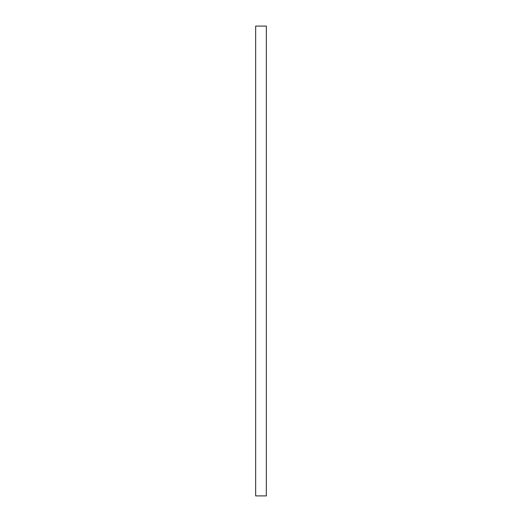 <?xml version="1.0" encoding="UTF-8"?>
<svg xmlns="http://www.w3.org/2000/svg" width="522" height="522" viewBox="0 0 522 522"><rect width="100%" height="100%" fill="white"/><g stroke="black" fill="none" stroke-linecap="round" stroke-linejoin="round"><path stroke-width="0.78" d="M266.337 261L266.337 495.9L255.663 495.9L255.663 26.1L266.337 26.1L266.337 261"/></g></svg>
